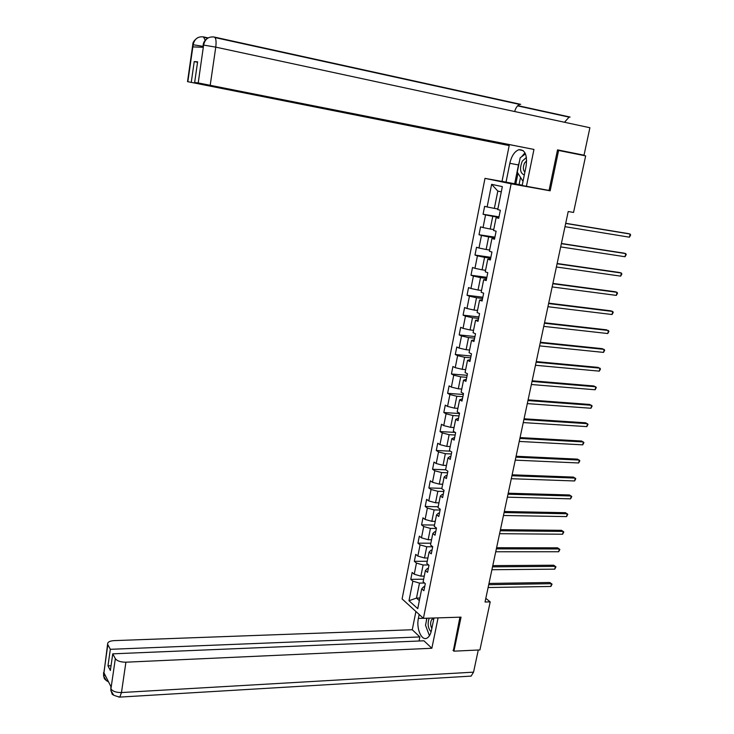 <?xml version="1.0" encoding="UTF-8"?>
<svg xmlns="http://www.w3.org/2000/svg" width="734" height="734" viewBox="0 0 734 734"><rect width="100%" height="100%" fill="white"/><g stroke="black" fill="none" stroke-linecap="round" stroke-linejoin="round"><path stroke-width="1.1" d="M484.99 178.362L402.104 598.926L423.408 618.331L511.139 183.794L484.99 178.362L506.038 182.151L502.028 181.316L509.185 145.571L187.528 81.639L509.185 145.571M424.683 586.714L423.702 586.732L421.72 588.842L423.885 590.714L425.298 583.668L423.123 581.814L425.39 570.529L427.573 572.355L428.995 565.253L426.812 563.455L429.087 552.096L431.289 553.858L432.721 546.711L430.509 544.967L432.803 533.526L435.033 535.233L436.473 528.03L434.244 526.351L436.556 514.828L438.794 516.479L440.253 509.231L438.005 507.598L440.327 496L442.593 497.588L444.061 490.284L441.785 488.716L444.134 477.036L446.419 478.559L447.896 471.21L445.602 469.705L447.96 457.933L450.263 459.401L451.749 451.997L449.437 450.548L451.814 438.693L454.144 440.106L455.64 432.647L453.3 431.262L455.695 419.325L458.053 420.665L459.557 413.159L457.199 411.829L459.612 399.81L461.98 401.094L463.503 393.525L461.117 392.268L463.549 380.148L465.943 381.368L467.475 373.753L465.072 372.551L467.512 360.357L469.934 361.504L471.476 353.834L469.054 352.705L471.512 340.411L473.953 341.503L475.513 333.768L473.063 332.704L475.54 320.327L478.008 321.345L479.568 313.556L477.1 312.556L479.596 300.087L482.082 301.041L483.66 293.196L481.165 292.27L483.678 279.709L486.192 280.59L487.78 272.681L485.257 271.828L487.798 259.166L490.33 259.983L491.936 252.019L489.385 251.23L491.945 238.486L494.505 239.229L496.12 231.201L493.551 230.485L496.12 217.64L498.707 218.31L500.331 210.227L497.735 209.585L502.34 186.629L491.624 184.335L497.817 191.069L494.358 208.383L497.863 208.97M421.72 588.842L417.747 608.651L408.985 600.733L412.866 581.163L410.774 579.355L423.656 579.181M491.624 184.335L487.128 206.96L484.633 206.337L483.064 214.255L485.559 214.897L483.045 227.558L480.568 226.87L479.008 234.733L481.476 235.449L478.981 248.019L476.531 247.257L474.99 255.056L477.43 255.845L474.953 268.314L472.522 267.488L470.989 275.232L473.412 276.085L470.953 288.471L468.549 287.581L467.026 295.27L469.421 296.187L466.98 308.491L464.594 307.528L463.081 315.161L465.466 316.143L463.035 328.355L460.677 327.327L459.172 334.906L461.53 335.961L459.126 348.081L456.787 346.989L455.291 354.513L457.621 355.632L455.236 367.67L452.915 366.514L451.438 373.982L453.75 375.166L451.382 387.112L449.08 385.901L447.612 393.314L449.905 394.553L447.547 406.416L445.272 405.14L443.813 412.508L446.079 413.811L443.74 425.592L441.483 424.252L440.033 431.564L442.281 432.932L439.96 444.63L437.73 443.226L436.29 450.493L438.519 451.915L436.216 463.53L433.996 462.071L432.565 469.283L434.776 470.769L432.491 482.302L430.289 480.788L428.876 487.954L431.06 489.486L428.784 500.946L426.61 499.368L425.206 506.488L427.372 508.075L425.114 519.452L422.958 517.828L421.564 524.893L423.711 526.535L421.463 537.839L419.334 536.15L417.94 543.169L420.068 544.876L417.839 556.097L415.728 554.354L414.343 561.326L416.453 563.079L414.242 574.227L412.15 572.428L410.774 579.355M543.802 189.491L550.161 190.812L558.602 150.461L585.659 155.883L573.548 212.438L568.217 211.53L485.036 602.008L490.202 601.88L485.816 598.357M425.39 570.529L427.362 568.52L428.344 568.511M424.27 576.107L420.876 576.153L423.105 564.996L428.638 564.96M414.242 574.227L420.876 576.153M416.453 563.079L423.105 564.996M429.087 552.096L431.041 550.179L432.023 550.179M427.904 557.987L424.509 557.996L426.748 546.766L432.711 546.775M417.839 556.097L424.509 557.996M420.068 544.876L426.748 546.766M432.803 533.526L434.748 531.71L435.739 531.719M431.564 539.738L428.161 539.719L430.418 528.407L436.391 528.471M421.463 537.839L428.161 539.719M423.711 526.535L430.418 528.407M436.556 514.828L438.482 513.112L439.473 513.13M435.244 521.36L431.831 521.314L434.106 509.919L440.088 510.038M425.114 519.452L431.831 521.314M427.372 508.075L434.106 509.919M440.327 496L442.235 494.386L443.235 494.413M438.95 502.854L435.537 502.772L437.831 491.303L443.822 491.477M428.784 500.946L435.537 502.772M431.06 489.486L437.831 491.303M444.134 477.036L446.024 475.522L447.015 475.559M442.685 484.22L439.262 484.11L441.574 472.558L447.575 472.788M432.491 482.302L439.262 484.11M434.776 470.769L441.574 472.558M447.96 457.933L449.841 456.53L450.832 456.576M446.446 465.457L443.024 465.319L445.345 453.685L451.355 453.961M436.216 463.53L443.024 465.319M438.519 451.915L445.345 453.685M451.814 438.693L454.676 437.455M450.236 446.556L446.804 446.391L449.144 434.675L455.172 435.005M439.96 444.63L446.804 446.391M442.281 432.932L449.144 434.675M455.695 419.325L458.548 418.197M454.052 427.527L450.612 427.326L452.97 415.527L459.007 415.921M443.74 425.592L450.612 427.326M446.079 413.811L452.97 415.527M459.612 399.81L462.438 398.801M457.897 408.361L454.447 408.132L456.823 396.25L462.87 396.69M447.547 406.416L454.447 408.132M449.905 394.553L456.823 396.25M463.549 380.148L466.365 379.267M461.759 389.066L458.31 388.791L460.704 376.826L466.76 377.331M451.382 387.112L458.31 388.791M453.75 375.166L460.704 376.826M467.512 360.357L470.32 359.596M465.659 369.624L462.2 369.321L464.613 357.265L470.678 357.834M455.236 367.67L462.2 369.321M457.621 355.632L464.613 357.265M471.512 340.411L474.302 339.778M469.586 350.045L466.118 349.705L468.549 337.567L474.623 338.19M459.126 348.081L466.118 349.705M461.53 335.961L468.549 337.567M475.54 320.327L478.311 319.822M473.531 330.328L470.063 329.961L472.512 317.73L478.596 318.409M463.035 328.355L470.063 329.961M465.466 316.143L472.512 317.73M479.596 300.087L482.348 299.711M477.513 310.464L474.045 310.06L476.504 297.747L482.596 298.49M466.98 308.491L474.045 310.06M469.421 296.187L476.504 297.747M483.678 279.709L486.422 279.461M481.522 290.462L478.045 290.022L480.522 277.617L486.633 278.425M470.953 288.471L478.045 290.022M473.412 276.085L480.522 277.617M487.798 259.166L490.523 259.056M485.569 270.305L482.082 269.837L484.578 257.34L490.688 258.203M474.953 268.314L482.082 269.837M477.43 255.845L484.578 257.34M491.945 238.486L494.652 238.504M489.633 250.01L486.137 249.496L488.651 236.917L494.78 237.844M478.981 248.019L486.137 249.496M481.476 235.449L488.651 236.917M496.12 217.64L498.808 217.805M493.734 229.568L490.229 229.017L492.762 216.337L498.9 217.337M483.045 227.558L490.229 229.017M485.559 214.897L492.762 216.337M487.128 206.96L494.358 208.383M558.602 150.461L557.445 150.277M453.016 650.333L453.924 651.168L479.917 649.939L490.202 601.88M453.924 651.168L461.035 617.147L423.408 618.331M550.161 190.812L511.139 183.794M501.294 191.849L497.817 191.069M419.876 598.017L416.49 598.091L419.353 600.632M424.546 583.025L419.49 583.099L416.49 598.091L408.985 600.733M412.866 581.163L419.49 583.099M483.064 214.255L499.001 216.842M479.008 234.733L494.918 237.155M474.99 255.056L490.872 257.322M470.989 275.232L486.844 277.333M467.026 295.27L482.853 297.215M463.081 315.161L478.889 316.941M459.172 334.906L474.953 336.539M455.291 354.513L471.044 355.99M451.438 373.982L467.163 375.313M447.612 393.314L463.31 394.488M443.813 412.508L459.484 413.536M440.033 431.564L455.282 432.427M436.29 450.493L450.428 451.171M432.565 469.283L445.74 469.797M428.876 487.954L441.868 488.339M425.206 506.488L438.17 506.754M421.564 524.893L434.51 525.049M417.94 543.169L430.867 543.215M414.343 561.326L427.243 561.262M565.685 223.43L630.139 234.054L629.433 237.192L564.987 226.687M565.712 223.292L628.176 233.586L630.139 234.054L630.625 235.063L629.433 237.192M526.425 157.461L522.287 161.131C519.415 168.673 520.094 173.279 524.315 174.94M526.654 160.718L524.59 162.966C522.856 167.003 522.947 170.059 524.893 172.123M523.259 180.124L522.544 180.637L517.286 172.151L520.195 157.801L525.471 153.892M523.131 180.738L522.544 180.637M433.849 618.634L431.675 619.514C430.243 622.414 430.298 625.396 431.84 628.46M429.454 635.717L425.509 625.249L426.931 618.221M429.225 618.147C427.335 623.772 427.959 628.322 431.106 631.809M203.171 45.233L203.657 44.838C205.043 39.012 208.529 36.416 214.126 37.021C215.924 37.654 216.475 41.031 215.768 47.141L589.897 127.734L584.025 155.195L557.528 149.874L549.06 190.436L522.168 185.491L526.094 166.233C527.462 154.984 525.039 149.479 518.837 149.718C514.552 151.424 511.552 155.957 509.827 163.306L506.038 182.151L522.232 185.179M526.406 186.363L533.957 149.442L194.648 82.502L198.217 82.933L203.648 44.847M533.957 149.442L198.217 82.933M564.483 122.266L569.098 117.128L570.079 117.055L517.819 105.632M584.025 155.195L576.291 154.012M514.672 111.531C515.791 107.659 517.479 105.301 519.736 104.448L518.121 104.09M194.648 82.502L197.611 61.821L194.226 61.583L191.299 82.089M203.015 46.352L193.207 44.756L192.904 46.903L203.226 47.279L203.547 45.077M194.226 61.583L197.547 62.271M524.957 152.81L521.58 156.773M519.507 161.205L518.479 164.948L509.827 163.306M514.681 183.702L518.479 164.948M517.975 173.252L515.809 183.94M520.525 177.38L519.076 184.528M205.171 40.242L203.446 36.893C197.978 36.287 194.556 38.829 193.198 44.508L187.84 81.667M423.334 618.267L418.38 618.423C416.114 628.35 421.518 641.121 426.904 638.158C429.041 637.048 430.555 634.47 431.445 630.414L433.977 618M418.38 618.423L419.169 614.477M415.912 611.505L412.26 629.744L419.866 636.938L110.329 649.315L107.825 644.645L103.613 674.583L103.934 672.784L111.137 687.024L110.898 689.015M419.05 641.011L419.866 636.938M111.054 665.72L107.971 665.866L110.366 670.491L112.752 653.838L423.958 640.8L431.858 648.269L125.909 662.196L121.477 692.538L473.549 672.151L478.284 650.021M438.079 617.872L431.858 648.269M412.26 629.744L114.045 640.626C109.742 640.938 107.595 642.076 107.614 644.057L107.825 644.645M473.549 672.151L471.118 676.106L469.549 676.207M112.752 653.838L115.339 658.655C117.128 661.004 120.651 662.187 125.909 662.196M107.971 665.866L110.329 649.315M453.364 650.654L459.934 617.184M426.683 618.23L426.261 621.551M426.693 628.387L429.207 635.066M105.742 676.372L103.687 674.491M106.549 680.813L103.577 676.087L103.613 674.592M113.77 695.272L110.852 690.538L110.898 689.024L115.339 658.655M561.372 243.679L625.744 253.606L625.038 256.735L560.684 246.908M561.418 243.468L623.79 253.102L625.744 253.606L626.23 254.588L625.038 256.735M557.088 263.781L621.377 273.03L620.68 276.131L556.409 266.993M557.143 263.506L619.441 272.479L621.377 273.03L621.863 273.984L620.68 276.131M552.84 283.746L617.037 292.325L616.34 295.398L552.161 286.93M552.913 283.407L615.12 291.728L617.037 292.325L617.533 293.233L616.34 295.398M548.61 303.564L612.725 311.473L612.037 314.528L547.94 306.72M548.702 303.151L610.826 310.84L612.725 311.473L613.229 312.354L612.037 314.528M544.426 323.235L608.449 330.502L607.761 333.539L543.756 326.373M544.518 322.767L606.568 329.823L608.954 331.346L607.761 333.539M540.261 342.769L604.201 349.393L603.522 352.403L539.6 345.888M540.371 342.246L602.33 348.668L604.706 350.21L603.522 352.403M536.132 362.174L599.981 368.156L599.302 371.147L535.471 365.266M536.251 361.578L598.127 367.395L600.495 368.945L599.302 371.147M532.022 381.432L595.788 386.79L595.118 389.763L531.37 384.506M532.159 380.781L593.953 385.992L596.302 387.543L595.118 389.763M527.948 400.562L591.622 405.296L590.953 408.251L527.296 403.608M528.104 399.846L589.806 404.462L592.145 406.021L590.953 408.251M523.902 419.554L587.484 423.683L586.824 426.61L523.259 422.582M524.067 418.784L585.686 422.802L588.017 424.38L586.824 426.61M519.883 438.418L583.374 441.941L582.723 444.85L519.241 441.428M520.067 437.583L581.594 441.024L583.915 442.611L582.723 444.85M515.892 457.144L579.3 460.071L578.649 462.971L515.259 460.135M516.085 456.254L577.53 459.126L579.842 460.713L578.649 462.971M511.937 475.742L575.245 478.091L574.603 480.963L511.304 478.715M512.13 474.806L573.483 477.1L575.786 478.706L574.603 480.963M508.001 494.221L571.217 495.982L570.575 498.845L507.368 497.166M508.212 493.22L569.474 494.964L571.768 496.569L570.575 498.845M504.093 512.561L567.226 513.763L566.584 516.598L503.469 515.488M504.313 511.506L565.492 512.699L567.777 514.314L566.584 516.598M500.212 530.783L563.253 531.416L562.62 534.233L499.588 533.691M500.441 529.673L561.538 530.324L563.804 531.948L562.62 534.233M496.349 548.876L559.308 548.959L558.675 551.757L495.734 551.766M496.597 547.72L557.601 547.83L559.868 549.463L558.675 551.757M492.523 566.85L555.381 566.382L554.757 569.162L491.908 569.722M492.78 565.639L553.702 565.217L555.95 566.859L554.757 569.162M488.725 584.704L551.491 583.695L550.867 586.457L488.11 587.549M488.991 583.438L549.821 582.502L552.06 584.145L550.867 586.457M203.667 45.086L215.768 47.141L210.227 85.098M203.749 36.957L208.144 37.92M520.709 104.347L214.493 37.104M110.972 688.932C112.742 691.382 116.238 692.584 121.477 692.538L119.825 697.098L118.825 697.126M103.558 672.628L103.604 674.326M110.843 686.941L110.889 688.758M523.14 150.571L518.837 149.718M569.098 117.128L517.58 105.87M207.685 38.15L204.291 37.416M519.736 104.448L215.062 37.59M208.254 37.865C205.006 39.81 203.318 42.223 203.19 45.086L202.878 47.27M197.804 37.654C194.271 40.095 192.583 42.462 192.767 44.756L187.528 81.639M471.118 676.106L119.825 697.098C114.073 695.694 111.458 694.419 111.972 693.263L110.852 690.538M103.577 676.087C104.944 677.849 102.21 678.014 108.577 681.969M103.567 676.023L107.614 644.057M110.843 690.465L110.898 686.538"/></g></svg>
